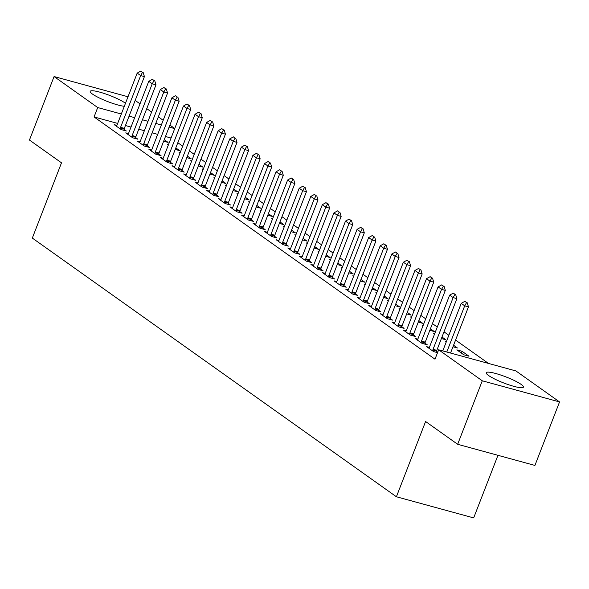 <?xml version="1.0" encoding="UTF-8"?>
<svg xmlns="http://www.w3.org/2000/svg" width="589" height="589" viewBox="0 0 589 589"><rect width="100%" height="100%" fill="white"/><g stroke="black" fill="none" stroke-linecap="round" stroke-linejoin="round"><path stroke-width="0.88" d="M488.539 375.48A19.938 3.225 -158.8 0 1 486.242 372.727A19.938 3.225 -158.8 0 1 500.731 375.031A19.938 3.225 -158.8 0 1 521.118 384.389A19.938 3.225 -158.8 0 1 523.415 387.142A19.938 3.225 -158.8 0 1 508.925 384.838A19.938 3.225 -158.8 0 1 488.539 375.48M124.316 106.292A19.938 3.225 -158.8 0 1 92.51 94.093A19.938 3.225 -158.8 0 1 90.213 91.339A19.938 3.225 -158.8 0 1 104.702 93.644A19.938 3.225 -158.8 0 1 125.089 103.009A19.938 3.225 -158.8 0 1 125.479 103.289M488.458 363.42L455.577 340.059M448.847 335.274L444.003 331.835M437.274 327.05L432.429 323.611M425.7 318.833L420.855 315.387M414.126 310.609L409.281 307.163M402.552 302.385L397.708 298.947M390.978 294.161L386.141 290.723M379.404 285.937L374.567 282.499M367.83 277.713L362.993 274.275M356.257 269.49L351.419 266.051M344.69 261.273L339.846 257.827M333.116 253.049L328.272 249.603M321.542 244.825L316.698 241.387M309.969 236.601L305.124 233.163M298.395 228.377L293.558 224.939M286.821 220.153L281.984 216.715M275.247 211.93L270.41 208.491M263.673 203.713L258.836 200.267M252.107 195.489L247.262 192.043M240.533 187.265L235.688 183.827M228.959 179.041L224.114 175.603M217.385 170.817L212.541 167.379M205.811 162.593L200.967 159.155M194.237 154.37L189.4 150.931M182.664 146.153L177.826 142.707M515.92 370.937L559.55 401.934L482.281 380.796L438.65 349.792L515.92 370.937M482.281 380.796L457.653 444.29L534.922 465.428L559.55 401.934M497.955 455.312L473.674 517.908L396.404 496.763L32.321 238.074L61.506 162.822L29.45 140.042L54.078 76.548L128.004 96.773M135.183 100.41L140.02 103.848M146.757 108.634L151.594 112.072M158.331 116.858L163.168 120.296M169.897 125.082L174.742 128.52M429.344 347.385L426.65 346.649L433.592 351.581L437.531 352.664M436.537 351.397L437.701 352.222M446.271 341.907L445.269 341.635L446.138 342.253M453.567 345.242L457.432 347.996L452.97 346.774M406.196 330.944L403.502 330.201L410.445 335.134L415.665 336.569L413.39 334.95M423.123 325.459L422.122 325.187L422.99 325.805M430.419 328.802L434.292 331.548L429.823 330.326M383.049 314.497L380.354 313.76L387.297 318.693L392.517 320.121L390.242 318.502M399.983 309.011L398.981 308.739L399.85 309.358M407.271 312.354L411.144 315.1L406.682 313.878M359.908 298.049L357.206 297.312L364.157 302.245L369.377 303.674L367.102 302.061M376.835 292.571L375.834 292.299L376.702 292.91M384.124 295.906L387.996 298.66L383.535 297.438M336.761 281.601L334.066 280.865L341.009 285.798L346.229 287.226L343.954 285.613M353.687 276.123L352.686 275.851L353.555 276.469M360.983 279.458L364.849 282.212L360.387 280.99M313.613 265.16L310.918 264.424L317.861 269.357L323.081 270.785L320.806 269.166M330.539 259.675L329.538 259.403L330.407 260.021M337.836 263.018L341.708 265.764L337.239 264.542M290.465 248.713L287.771 247.976L294.714 252.909L299.934 254.338L297.659 252.718M307.399 243.235L306.398 242.955L307.267 243.574M314.688 246.57L318.561 249.324L314.099 248.102M267.325 232.265L264.623 231.529L271.566 236.461L276.793 237.89L274.518 236.277M284.251 226.787L283.25 226.515L284.119 227.133M291.54 230.122L295.413 232.876L290.951 231.654M244.177 215.824L241.483 215.081L248.425 220.021L253.645 221.449L251.37 219.83M261.104 210.339L260.102 210.067L260.971 210.685M268.4 213.682L272.265 216.428L267.804 215.206M221.03 199.376L218.335 198.64L225.278 203.573L230.498 205.001L228.223 203.382M237.956 193.891L236.955 193.619L237.823 194.237M245.252 197.234L249.125 199.98L244.656 198.765M197.882 182.929L195.187 182.192L202.13 187.125L207.35 188.554L205.075 186.941M214.816 177.451L213.814 177.179L214.683 177.79M222.105 180.786L225.977 183.54L221.508 182.318M174.734 166.481L172.04 165.745L178.982 170.677L184.21 172.106L181.935 170.493M191.668 161.003L190.667 160.731L191.535 161.349M198.957 164.338L202.83 167.092L198.368 165.87M151.594 150.04L148.899 149.304L155.842 154.237L161.062 155.665L158.787 154.046M168.52 144.555L167.519 144.283L168.388 144.901M175.816 147.898L179.682 150.644L175.22 149.422M128.446 133.593L125.752 132.856L132.694 137.789L137.914 139.218L135.639 137.598M171.053 138.025L165.472 136.493M157.712 134.373L152.124 132.842M144.364 130.721L138.783 129.19M131.016 127.069L125.435 125.538M117.675 123.418L94.056 116.953L434.999 359.202L438.65 349.792M116.872 125.369L114.178 124.632L121.12 129.565L126.34 130.994L124.065 129.381M156.946 136.331L155.945 136.059L156.814 136.677M164.243 139.674L168.108 142.42L163.646 141.205M140.02 141.816L137.325 141.08L144.268 146.013L149.488 147.441L147.213 145.822M180.094 152.779L179.093 152.507L179.962 153.125M187.383 156.122L191.256 158.868L186.794 157.646M163.168 158.264L160.466 157.521L167.416 162.461L172.636 163.889L170.361 162.269M203.242 169.227L202.241 168.955L203.109 169.573M210.531 172.562L214.403 175.316L209.942 174.094M186.308 174.705L183.613 173.969L190.556 178.901L195.776 180.33L193.509 178.717M226.382 185.675L225.381 185.395L226.25 186.014M233.678 189.01L237.551 191.764L233.082 190.541M209.456 191.153L206.761 190.416L213.704 195.349L218.924 196.778L216.649 195.158M249.53 202.115L248.529 201.843L249.397 202.461M256.826 205.458L260.691 208.204L256.23 206.982M232.603 207.6L229.909 206.864L236.852 211.797L242.072 213.225L239.797 211.606M272.678 218.563L271.676 218.291L272.545 218.909M279.966 221.898L283.839 224.652L279.377 223.43M255.751 224.041L253.049 223.305L259.999 228.237L265.219 229.666L262.944 228.053M295.825 235.011L294.824 234.739L295.693 235.35M303.114 238.346L306.987 241.1L302.525 239.878M278.892 240.489L276.197 239.752L283.14 244.685L288.367 246.114L286.092 244.501M318.973 251.451L317.964 251.179L318.833 251.797M326.262 254.794L330.134 257.54L325.665 256.325M302.039 256.937L299.345 256.2L306.287 261.133L311.507 262.561L309.232 260.942M342.113 267.899L341.112 267.627L341.981 268.245M349.41 271.242L353.275 273.988L348.813 272.766M325.187 273.384L322.492 272.641L329.435 277.574L334.655 279.009L332.38 277.39M365.261 284.347L364.26 284.075L365.128 284.693M372.55 287.682L376.423 290.436L371.961 289.214M348.335 289.825L345.64 289.089L352.583 294.021L357.803 295.45L355.528 293.837M388.409 300.795L387.407 300.515L388.276 301.134M395.698 304.13L399.57 306.884L395.109 305.662M371.475 306.273L368.78 305.536L375.723 310.469L380.95 311.898L378.675 310.278M411.556 317.235L410.548 316.963L411.416 317.581M418.845 320.578L422.718 323.324L418.249 322.102M394.623 322.72L391.928 321.984L398.871 326.917L404.091 328.345L401.816 326.726M434.697 333.683L433.695 333.411L434.564 334.029M441.993 337.018L445.858 339.772L441.397 338.55M417.77 339.161L415.076 338.425L422.019 343.358L427.239 344.786L424.964 343.173M462.063 351.287L456.843 349.859L463.786 354.792L469.006 356.22L462.063 351.287L461.371 353.069M94.056 116.953L97.708 107.544L54.078 76.548M457.653 444.29L425.589 421.51L396.404 496.763M174.705 128.616L169.124 127.084M161.357 124.964L155.776 123.432M148.016 121.312L142.428 119.781M134.667 117.66L129.087 116.129M121.319 114.008L97.708 107.544M142.538 72.329L140.808 71.092L142.538 72.329L140.661 75.576L144.415 76.599L124.353 128.336A2.555 1.355 -74.7 0 0 124.124 129.087L123.874 130.316M116.372 126.193L116.784 125.516A2.555 1.355 -74.7 0 0 117.115 124.846L137.185 73.11L140.661 75.576L120.59 127.312A2.555 1.355 -74.7 0 0 120.37 128.063L120.193 128.903M140.808 71.092L137.185 73.11M144.415 76.599L143.171 72.499M154.112 80.553L152.382 79.316L154.112 80.553L152.227 83.793L155.989 84.823L135.919 136.56A2.555 1.355 -74.7 0 0 135.698 137.311L135.448 138.54M127.946 134.417L128.358 133.74A2.555 1.355 -74.7 0 0 128.689 133.062L148.759 81.326L152.227 83.793L132.164 135.529A2.555 1.355 -74.7 0 0 131.943 136.287L131.767 137.127M152.382 79.316L148.759 81.326M155.989 84.823L154.738 80.722M165.686 88.777L163.948 87.54L165.686 88.777L163.801 92.017L167.563 93.047L147.493 144.784A2.555 1.355 -74.7 0 0 147.272 145.535L147.014 146.764M139.519 142.641L139.932 141.964A2.555 1.355 -74.7 0 0 140.263 141.286L160.333 89.55L163.801 92.017L143.738 143.753A2.555 1.355 -74.7 0 0 143.517 144.504L143.341 145.35M163.948 87.54L160.333 89.55M167.563 93.047L166.312 88.946M177.26 96.994L175.522 95.764L177.26 96.994L175.375 100.24L179.137 101.271L159.067 153.007A2.555 1.355 -74.7 0 0 158.846 153.758L158.588 154.988M151.093 150.858L151.506 150.188A2.555 1.355 -74.7 0 0 151.837 149.51L171.907 97.774L175.375 100.24L155.312 151.977A2.555 1.355 -74.7 0 0 155.084 152.728L154.914 153.574M175.522 95.764L171.907 97.774M179.137 101.271L177.885 97.17M188.833 105.217L187.096 103.988L188.833 105.217L186.949 108.464L190.711 109.495L170.641 161.231A2.555 1.355 -74.7 0 0 170.42 161.982L170.162 163.212M162.667 159.082L163.079 158.412A2.555 1.355 -74.7 0 0 163.411 157.734L183.481 105.998L186.949 108.464L166.878 160.201A2.555 1.355 -74.7 0 0 166.658 160.952L166.481 161.798M187.096 103.988L183.481 105.998M190.711 109.495L189.459 105.394M200.407 113.441L198.67 112.212L200.407 113.441L198.522 116.688L202.285 117.719L182.215 169.455A2.555 1.355 -74.7 0 0 181.994 170.206L181.736 171.436M174.241 167.305L174.653 166.628A2.555 1.355 -74.7 0 0 174.985 165.958L195.047 114.222L198.522 116.688L178.452 168.425A2.555 1.355 -74.7 0 0 178.231 169.176L178.055 170.022M198.67 112.212L195.047 114.222M202.285 117.719L201.033 113.611M211.981 121.665L210.244 120.428L211.981 121.665L210.096 124.912L213.851 125.936L193.788 177.672A2.555 1.355 -74.7 0 0 193.567 178.43L193.31 179.652M185.815 175.529L186.227 174.852A2.555 1.355 -74.7 0 0 186.558 174.182L206.621 122.446L210.096 124.912L190.026 176.648A2.555 1.355 -74.7 0 0 189.805 177.399L189.629 178.246M210.244 120.428L206.621 122.446M213.851 125.936L212.607 121.835M223.555 129.889L221.817 128.652L223.555 129.889L221.67 133.136L225.425 134.159L205.362 185.896A2.555 1.355 -74.7 0 0 205.141 186.647L204.884 187.876M197.381 183.753L197.801 183.076A2.555 1.355 -74.7 0 0 198.132 182.406L218.195 130.67L221.67 133.136L201.6 184.872A2.555 1.355 -74.7 0 0 201.379 185.623L201.202 186.463M221.817 128.652L218.195 130.67M225.425 134.159L224.181 130.059M235.129 138.113L233.391 136.876L235.129 138.113L233.244 141.353L236.999 142.383L216.936 194.12A2.555 1.355 -74.7 0 0 216.708 194.871L216.457 196.1M208.955 191.977L209.367 191.3A2.555 1.355 -74.7 0 0 209.699 190.622L229.769 138.886L233.244 141.353L213.174 193.089A2.555 1.355 -74.7 0 0 212.953 193.847L212.776 194.687M233.391 136.876L229.769 138.886M236.999 142.383L235.755 138.282M246.695 146.337L244.965 145.1L246.695 146.337L244.81 149.577L248.573 150.607L228.503 202.344A2.555 1.355 -74.7 0 0 228.282 203.095L228.031 204.324M220.529 200.201L220.941 199.524A2.555 1.355 -74.7 0 0 221.273 198.846L241.343 147.11L244.81 149.577L224.748 201.313A2.555 1.355 -74.7 0 0 224.527 202.064L224.35 202.911M244.965 145.1L241.343 147.11M248.573 150.607L247.321 146.506M258.269 154.554L256.532 153.324L258.269 154.554L256.384 157.8L260.147 158.831L240.076 210.567A2.555 1.355 -74.7 0 0 239.856 211.318L239.598 212.548M232.103 208.418L232.515 207.748A2.555 1.355 -74.7 0 0 232.846 207.07L252.917 155.334L256.384 157.8L236.322 209.537A2.555 1.355 -74.7 0 0 236.101 210.288L235.924 211.134M256.532 153.324L252.917 155.334M260.147 158.831L258.895 154.73M269.843 162.778L268.105 161.548L269.843 162.778L267.958 166.024L271.72 167.055L251.65 218.791A2.555 1.355 -74.7 0 0 251.429 219.542L251.172 220.772M243.677 216.642L244.089 215.972A2.555 1.355 -74.7 0 0 244.42 215.294L264.49 163.558L267.958 166.024L247.895 217.761A2.555 1.355 -74.7 0 0 247.667 218.512L247.498 219.358M268.105 161.548L264.49 163.558M271.72 167.055L270.469 162.954M281.417 171.001L279.679 169.772L281.417 171.001L279.532 174.248L283.294 175.279L263.224 227.015A2.555 1.355 -74.7 0 0 263.003 227.766L262.746 228.996M255.251 224.865L255.663 224.188A2.555 1.355 -74.7 0 0 255.994 223.518L276.064 171.782L279.532 174.248L259.469 225.985A2.555 1.355 -74.7 0 0 259.241 226.736L259.064 227.582M279.679 169.772L276.064 171.782M283.294 175.279L282.043 171.171M292.991 179.225L291.253 177.988L292.991 179.225L291.106 182.472L294.868 183.496L274.798 235.232A2.555 1.355 -74.7 0 0 274.577 235.99L274.319 237.212M266.824 233.089L267.237 232.412A2.555 1.355 -74.7 0 0 267.568 231.742L287.631 180.006L291.106 182.472L271.036 234.208A2.555 1.355 -74.7 0 0 270.815 234.959L270.638 235.806M291.253 177.988L287.631 180.006M294.868 183.496L293.616 179.395M304.565 187.449L302.827 186.212L304.565 187.449L302.68 190.696L306.435 191.719L286.372 243.456A2.555 1.355 -74.7 0 0 286.151 244.207L285.893 245.436M278.398 241.313L278.811 240.636A2.555 1.355 -74.7 0 0 279.142 239.966L299.205 188.23L302.68 190.696L282.61 242.432A2.555 1.355 -74.7 0 0 282.389 243.183L282.212 244.023M302.827 186.212L299.205 188.23M306.435 191.719L305.19 187.619M316.138 195.673L314.401 194.436L316.138 195.673L314.254 198.913L318.008 199.943L297.946 251.68A2.555 1.355 -74.7 0 0 297.725 252.431L297.467 253.66M289.965 249.537L290.384 248.86A2.555 1.355 -74.7 0 0 290.716 248.183L310.778 196.446L314.254 198.913L294.183 250.649A2.555 1.355 -74.7 0 0 293.963 251.407L293.786 252.247M314.401 194.436L310.778 196.446M318.008 199.943L316.764 195.843M327.712 203.897L325.975 202.66L327.712 203.897L325.827 207.137L329.582 208.167L309.519 259.904A2.555 1.355 -74.7 0 0 309.291 260.655L309.041 261.884M301.539 257.761L301.958 257.084A2.555 1.355 -74.7 0 0 302.282 256.406L322.352 204.67L325.827 207.137L305.757 258.873A2.555 1.355 -74.7 0 0 305.536 259.624L305.36 260.471M325.975 202.66L322.352 204.67M329.582 208.167L328.338 204.066M339.279 212.114L337.549 210.884L339.279 212.114L337.401 215.36L341.156 216.391L321.093 268.128A2.555 1.355 -74.7 0 0 320.865 268.878L320.615 270.108M313.112 265.978L313.525 265.308A2.555 1.355 -74.7 0 0 313.856 264.63L333.926 212.894L337.401 215.36L317.331 267.097A2.555 1.355 -74.7 0 0 317.11 267.848L316.934 268.694M337.549 210.884L333.926 212.894M341.156 216.391L339.912 212.29M350.853 220.338L349.122 219.108L350.853 220.338L348.968 223.584L352.73 224.615L332.66 276.351A2.555 1.355 -74.7 0 0 332.439 277.102L332.181 278.332M324.686 274.202L325.099 273.532A2.555 1.355 -74.7 0 0 325.43 272.854L345.5 221.118L348.968 223.584L328.905 275.321A2.555 1.355 -74.7 0 0 328.684 276.072L328.507 276.918M349.122 219.108L345.5 221.118M352.73 224.615L351.478 220.514M362.426 228.561L360.689 227.332L362.426 228.561L360.542 231.808L364.304 232.839L344.234 284.575A2.555 1.355 -74.7 0 0 344.013 285.326L343.755 286.556M336.26 282.425L336.672 281.748A2.555 1.355 -74.7 0 0 337.004 281.078L357.074 229.342L360.542 231.808L340.479 283.545A2.555 1.355 -74.7 0 0 340.258 284.296L340.081 285.142M360.689 227.332L357.074 229.342M364.304 232.839L363.052 228.731M374 236.785L372.263 235.548L374 236.785L372.115 240.032L375.878 241.056L355.808 292.792A2.555 1.355 -74.7 0 0 355.587 293.543L355.329 294.772M347.834 290.649L348.246 289.972A2.555 1.355 -74.7 0 0 348.578 289.302L368.648 237.566L372.115 240.032L352.053 291.769A2.555 1.355 -74.7 0 0 351.824 292.519L351.648 293.366M372.263 235.548L368.648 237.566M375.878 241.056L374.626 236.955M385.574 245.009L383.837 243.772L385.574 245.009L383.689 248.256L387.452 249.28L367.381 301.016A2.555 1.355 -74.7 0 0 367.161 301.767L366.903 302.996M359.408 298.873L359.82 298.196A2.555 1.355 -74.7 0 0 360.151 297.526L380.214 245.79L383.689 248.256L363.619 299.992A2.555 1.355 -74.7 0 0 363.398 300.743L363.222 301.583M383.837 243.772L380.214 245.79M387.452 249.28L386.2 245.179M397.148 253.233L395.41 251.996L397.148 253.233L395.263 256.473L399.018 257.503L378.955 309.24A2.555 1.355 -74.7 0 0 378.734 309.991L378.477 311.22M370.982 307.097L371.394 306.42A2.555 1.355 -74.7 0 0 371.725 305.743L391.788 254.006L395.263 256.473L375.193 308.209A2.555 1.355 -74.7 0 0 374.972 308.967L374.795 309.807M395.41 251.996L391.788 254.006M399.018 257.503L397.774 253.403M408.722 261.457L406.984 260.22L408.722 261.457L406.837 264.697L410.592 265.727L390.529 317.464A2.555 1.355 -74.7 0 0 390.308 318.215L390.051 319.444M382.548 315.321L382.968 314.644A2.555 1.355 -74.7 0 0 383.299 313.966L403.362 262.23L406.837 264.697L386.767 316.433A2.555 1.355 -74.7 0 0 386.546 317.184L386.369 318.031M406.984 260.22L403.362 262.23M410.592 265.727L409.348 261.626M420.296 269.674L418.558 268.444L420.296 269.674L418.411 272.921L422.166 273.951L402.103 325.688A2.555 1.355 -74.7 0 0 401.882 326.439L401.624 327.668M394.122 323.538L394.542 322.868A2.555 1.355 -74.7 0 0 394.873 322.19L414.936 270.454L418.411 272.921L398.341 324.657A2.555 1.355 -74.7 0 0 398.12 325.408L397.943 326.254M418.558 268.444L414.936 270.454M422.166 273.951L420.921 269.85M431.862 277.898L430.132 276.668L431.862 277.898L429.985 281.144L433.74 282.175L413.677 333.911A2.555 1.355 -74.7 0 0 413.449 334.662L413.198 335.892M405.696 331.762L406.108 331.092A2.555 1.355 -74.7 0 0 406.439 330.414L426.51 278.678L429.985 281.144L409.915 332.881A2.555 1.355 -74.7 0 0 409.694 333.632L409.517 334.478M430.132 276.668L426.51 278.678M433.74 282.175L432.495 278.074M443.436 286.121L441.706 284.892L443.436 286.121L441.551 289.368L445.313 290.399L425.243 342.135A2.555 1.355 -74.7 0 0 425.022 342.886L424.772 344.116M417.27 339.986L417.682 339.308A2.555 1.355 -74.7 0 0 418.013 338.638L438.083 286.902L441.551 289.368L421.488 341.105A2.555 1.355 -74.7 0 0 421.268 341.856L421.091 342.702M441.706 284.892L438.083 286.902M445.313 290.399L444.062 286.291M455.01 294.345L453.272 293.108L455.01 294.345L453.125 297.592L456.887 298.616L436.817 350.352A2.555 1.355 -74.7 0 0 436.596 351.103L436.339 352.332M428.844 348.209L429.256 347.532A2.555 1.355 -74.7 0 0 429.587 346.862L449.657 295.126L453.125 297.592L433.062 349.329A2.555 1.355 -74.7 0 0 432.841 350.08L432.665 350.926M453.272 293.108L449.657 295.126M456.887 298.616L455.636 294.515M466.584 302.569L464.846 301.332L466.584 302.569L464.699 305.816L468.461 306.84L450.541 353.047M442.773 350.919L461.231 303.35L464.699 305.816L446.779 352.016M464.846 301.332L461.231 303.35M468.461 306.84L467.21 302.739M120.37 128.063L124.124 129.087M120.59 127.312L124.353 128.336M131.943 136.287L135.698 137.311M132.164 135.529L135.919 136.56M143.517 144.504L147.272 145.535M143.738 143.753L147.493 144.784M155.084 152.728L158.846 153.758M155.312 151.977L159.067 153.007M166.658 160.952L170.42 161.982M166.878 160.201L170.641 161.231M178.231 169.176L181.994 170.206M178.452 168.425L182.215 169.455M189.805 177.399L193.567 178.43M190.026 176.648L193.788 177.672M201.379 185.623L205.141 186.647M201.6 184.872L205.362 185.896M212.953 193.847L216.708 194.871M213.174 193.089L216.936 194.12M224.527 202.064L228.282 203.095M224.748 201.313L228.503 202.344M236.101 210.288L239.856 211.318M236.322 209.537L240.076 210.567M247.667 218.512L251.429 219.542M247.895 217.761L251.65 218.791M259.241 226.736L263.003 227.766M259.469 225.985L263.224 227.015M270.815 234.959L274.577 235.99M271.036 234.208L274.798 235.232M282.389 243.183L286.151 244.207M282.61 242.432L286.372 243.456M293.963 251.407L297.725 252.431M294.183 250.649L297.946 251.68M305.536 259.624L309.291 260.655M305.757 258.873L309.519 259.904M317.11 267.848L320.865 268.878M317.331 267.097L321.093 268.128M328.684 276.072L332.439 277.102M328.905 275.321L332.66 276.351M340.258 284.296L344.013 285.326M340.479 283.545L344.234 284.575M351.824 292.519L355.587 293.543M352.053 291.769L355.808 292.792M363.398 300.743L367.161 301.767M363.619 299.992L367.381 301.016M374.972 308.967L378.734 309.991M375.193 308.209L378.955 309.24M386.546 317.184L390.308 318.215M386.767 316.433L390.529 317.464M398.12 325.408L401.882 326.439M398.341 324.657L402.103 325.688M409.694 333.632L413.449 334.662M409.915 332.881L413.677 333.911M421.268 341.856L425.022 342.886M421.488 341.105L425.243 342.135M432.841 350.08L436.596 351.103M433.062 349.329L436.817 350.352"/></g></svg>
